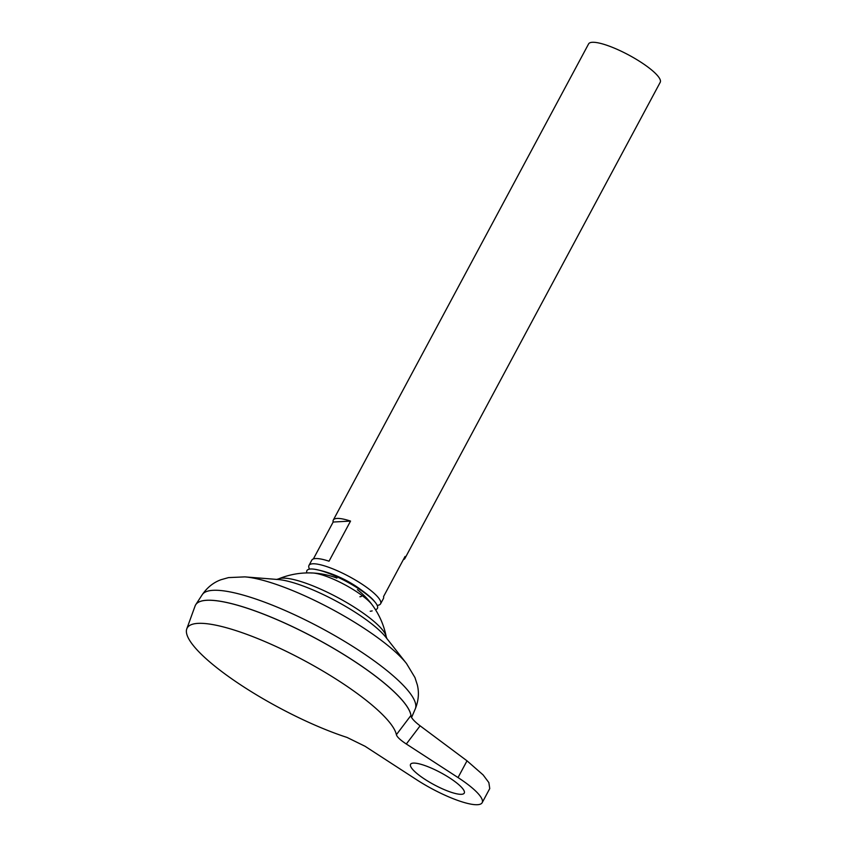 <?xml version="1.0" encoding="UTF-8"?>
<svg xmlns="http://www.w3.org/2000/svg" width="847" height="847" viewBox="0 0 847 847"><rect width="100%" height="100%" fill="white"/><g stroke="black" fill="none" stroke-linecap="round" stroke-linejoin="round"><path stroke-width="1.27" d="M375.496 609.713L375.824 609.596A39.989 9.021 -151.8 0 0 374.427 601.412A39.989 9.021 -151.8 0 0 358.408 588.591A39.989 9.021 -151.8 0 0 314.385 569.226A39.989 9.021 -151.8 0 0 306.794 572.583L306.879 572.921M370.224 611.227A37.321 8.417 -151.8 0 0 372.161 610.888M372.151 604.811A37.321 8.417 -151.8 0 0 355.92 591.28A37.321 8.417 -151.8 0 0 312.818 573.006A37.321 8.417 -151.8 0 0 311.304 572.996M359.89 596.754A20.317 4.584 -151.8 0 0 361.891 595.399M425.035 779.388A30.471 6.882 28.2 0 1 410.562 764.301A30.471 6.882 28.2 0 1 449.789 778.022A30.471 6.882 28.2 0 1 464.262 793.099A30.471 6.882 28.2 0 1 425.035 779.388M377.19 605.383A40.624 9.169 -151.8 0 0 380.599 603.795A40.624 9.169 -151.8 0 0 361.288 583.689A40.624 9.169 -151.8 0 0 308.986 565.404A40.624 9.169 -151.8 0 0 309.547 569.11M380.599 603.795L383.405 598.564A40.624 9.169 -151.8 0 0 383.553 596.574L405.057 556.458A40.624 9.169 28.2 0 1 404.908 558.448A40.624 9.169 28.2 0 1 403.341 559.676M404.908 558.448L660.215 82.307A40.624 9.169 -151.8 0 0 640.914 62.202A40.624 9.169 -151.8 0 0 588.601 43.906L333.305 520.058A40.624 9.169 28.2 0 1 350.542 521.085L329.028 561.201A40.624 9.169 -151.8 0 0 311.791 560.163L308.986 565.404M410.393 713.121A121.841 27.496 -151.8 0 0 352.394 659.972A121.883 27.506 -151.8 0 0 195.763 604.652A121.883 27.506 -151.8 0 0 195.488 605.118M411.113 716.583A121.883 27.506 -151.8 0 0 352.416 659.972A121.841 27.496 -151.8 0 0 201.438 601.084M357.402 589.681A78.94 78.94 0 0 1 386.179 636.499L386.179 636.499A62.032 13.997 -151.8 0 0 356.407 608.538A62.032 13.997 -151.8 0 0 282.242 578.152A62.032 13.997 -151.8 0 0 278.663 578.85L276.493 579.475M243.396 686.663A118.4 26.723 -151.8 0 0 347.016 737.419L365.068 746.281L416.788 779.833A50.788 11.466 28.2 0 0 482.165 802.702A50.788 11.466 28.2 0 0 458.036 777.567L406.316 744.005C400.356 740.077 397.042 736.975 396.385 734.698A118.4 26.723 -151.8 0 0 339.573 681.369A118.4 26.723 -151.8 0 0 186.785 628.855A118.4 26.723 -151.8 0 0 243.396 686.663M411.081 716.52A121.883 27.506 -151.8 0 0 352.394 660.014A121.883 27.506 -151.8 0 0 195.106 605.954L186.785 628.855M396.385 734.698L410.848 715.577C411.261 718.034 414.363 721.453 420.123 725.837L406.316 744.005M313.369 558.946L333.157 522.038A40.624 9.169 28.2 0 1 333.305 520.058M333.157 522.038L350.542 521.085M482.165 802.702L489.746 788.578L488.857 782.586L483.118 774.91L467.015 760.828L420.123 725.837M406.518 663.55A103.165 23.282 -151.8 0 0 362.548 627.299A103.165 23.282 -151.8 0 0 244.878 576.881L278.091 579.517A68.829 15.532 -151.8 0 1 356.608 613.164A68.829 15.532 -151.8 0 1 385.936 637.346L406.518 663.55L414.966 677.579L417.349 684.969C419.233 692.751 418.556 700.734 415.284 708.897A120.888 27.284 -151.8 0 0 357.625 649.533A120.888 27.284 -151.8 0 0 202.253 594.668L195.763 604.652M467.015 760.828L458.036 777.567M314.385 569.226C328.816 571.82 342.897 577.633 356.629 586.653C366.137 593.249 372.066 598.173 374.427 601.412M415.284 708.897L411.568 717.494M336.905 578.099A78.94 78.94 0 0 0 278.663 578.85M386.179 636.499L386.857 638.649M244.878 576.881L228.51 577.601L221.035 579.708C213.508 582.44 207.25 587.426 202.253 594.668"/></g></svg>
